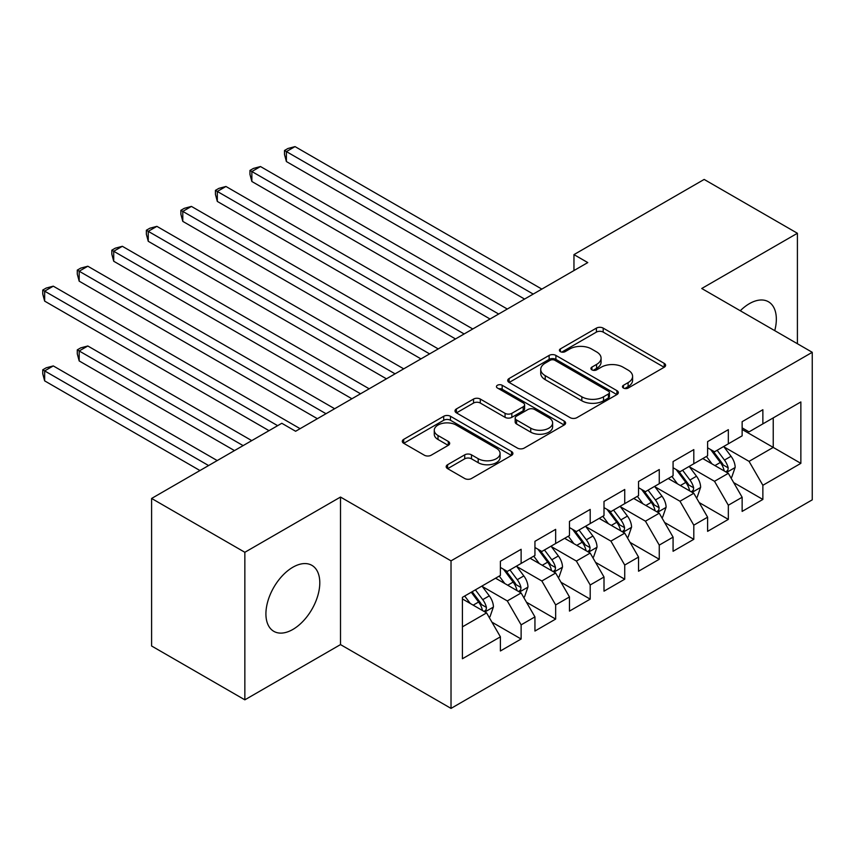 <?xml version="1.0" encoding="UTF-8"?>
<svg xmlns="http://www.w3.org/2000/svg" width="855" height="855" viewBox="0 0 855 855"><rect width="100%" height="100%" fill="white"/><g stroke="black" fill="none" stroke-linecap="round" stroke-linejoin="round"><path stroke-width="1.28" d="M623.445 388.052A3.356 1.934 0 0 0 628.19 388.052L664.207 367.255A4.799 2.768 0 0 0 665.607 365.299A4.799 2.768 0 0 0 664.207 363.343L603.192 328.117A4.799 2.768 0 0 0 596.405 328.117L560.388 348.904A3.356 1.934 0 0 0 559.405 350.272A3.356 1.934 0 0 0 560.388 351.651A3.356 1.934 0 0 0 565.134 351.651L569.804 348.958A15.337 8.86 0 0 1 591.489 348.958L596.576 351.897A15.337 8.86 0 0 1 601.076 358.16A15.337 8.86 0 0 1 596.576 364.412L591.917 367.105A3.356 1.934 0 0 0 590.933 368.473A3.356 1.934 0 0 0 591.917 369.852A3.356 1.934 0 0 0 596.662 369.852L601.322 367.158A15.337 8.86 0 0 1 623.017 367.158L628.104 370.097A15.337 8.86 0 0 1 632.593 376.36A15.337 8.86 0 0 1 628.104 382.613L623.445 385.306A3.356 1.934 0 0 0 622.461 386.674A3.356 1.934 0 0 0 623.445 388.052L623.445 385.306M292.848 629.451A38.09 21.995 120 0 0 317.739 595.882A38.09 21.995 120 0 0 311.893 565.347A38.09 21.995 120 0 0 292.848 567.239A38.09 21.995 120 0 0 267.968 600.808A38.09 21.995 120 0 0 273.803 631.332A38.09 21.995 120 0 0 292.848 629.451M774.748 330.65A38.09 21.995 120 0 0 768.442 301.762A38.09 21.995 120 0 0 749.397 303.653A38.09 21.995 120 0 0 740.28 310.75M447.593 464.714A4.799 2.768 0 0 0 446.192 466.67A4.799 2.768 0 0 0 447.593 468.636L464.714 478.511A4.799 2.768 0 0 0 471.49 478.511L511.493 455.426A4.799 2.768 0 0 0 512.904 453.46A4.799 2.768 0 0 0 511.493 451.504L450.478 416.278A4.799 2.768 0 0 0 443.702 416.278L403.699 439.374A4.799 2.768 0 0 0 402.299 441.33A4.799 2.768 0 0 0 403.699 443.285L424.379 455.223A4.799 2.768 0 0 0 431.155 455.223L448.277 445.337A4.799 2.768 0 0 0 449.677 443.382A4.799 2.768 0 0 0 448.277 441.426L438.017 435.505A12.825 7.406 0 0 1 434.265 430.268A12.825 7.406 0 0 1 442.185 423.428A12.825 7.406 0 0 1 456.153 425.042L496.328 448.234A12.825 7.406 0 0 1 500.079 453.46A12.825 7.406 0 0 1 492.17 460.3A12.825 7.406 0 0 1 478.191 458.697L471.49 454.839A4.799 2.768 0 0 0 464.714 454.839L447.593 464.714L447.593 468.636M244.851 552.287L244.851 699.828L340.504 644.595L340.504 497.054L244.851 552.287L151.602 498.454L281.797 423.278L295.616 431.262L587.77 262.581L573.962 254.608L573.962 270.554M340.504 497.054L451.023 560.859L812.25 352.303L812.25 499.844L451.023 708.4L451.023 560.859M797.405 343.731L797.405 233.265L701.741 288.498L812.25 352.303M797.405 233.265L704.157 179.432L573.962 254.608M570.135 417.646A4.799 2.768 0 0 0 576.922 417.646L616.915 394.561A4.799 2.768 0 0 0 618.325 392.595A4.799 2.768 0 0 0 616.915 390.639L555.9 355.413A4.799 2.768 0 0 0 549.124 355.413L509.12 378.509A4.799 2.768 0 0 0 507.72 380.464A4.799 2.768 0 0 0 509.12 382.42L570.135 417.646M498.764 388.779A3.356 1.934 0 0 1 502.174 389.249L502.174 385.263L564.204 421.077A4.799 2.768 0 0 1 565.615 423.033A4.799 2.768 0 0 1 564.204 424.988L524.211 448.084A4.799 2.768 0 0 1 517.425 448.084L456.41 412.858L456.41 408.936A4.799 2.768 0 0 0 455.01 410.902A4.799 2.768 0 0 0 456.41 412.858M456.41 408.936L473.531 399.061A4.799 2.768 0 0 1 480.307 399.061L505.059 413.339A4.799 2.768 0 0 0 511.835 413.339L523.185 406.788A4.799 2.768 0 0 0 524.596 404.832A4.799 2.768 0 0 0 523.185 402.876L497.428 387.999A3.356 1.934 0 0 1 496.445 386.631A3.356 1.934 0 0 1 498.518 384.836A3.356 1.934 0 0 1 502.174 385.263M742.14 429.466L773.23 447.411L773.23 417.903L800.857 401.946L762.863 423.877L762.863 409.727L742.14 421.686L742.14 435.847L728.332 443.82L728.332 429.659L707.609 441.629L707.609 455.779L693.8 463.752L693.8 449.602L673.077 461.561L673.077 475.722L659.258 483.695L659.258 469.534L638.546 481.504L638.546 495.654L624.727 503.638L624.727 489.477L604.004 501.436L604.004 515.597L590.196 523.57L590.196 509.42L569.473 521.379L569.473 535.54L555.654 543.513L555.654 529.352L534.941 541.322L534.941 555.472L521.123 563.445L521.123 549.295L500.399 561.254L500.399 575.415L462.416 597.346L462.416 658.756L500.399 636.825L486.591 612.896L462.416 598.938M800.857 401.946L800.857 463.357L762.863 485.287L749.055 461.369L724.014 446.909M733.686 482.605L762.863 499.448L762.863 485.287M762.863 499.448L742.14 511.408L742.14 497.257L728.332 505.23L714.513 481.301L689.483 466.851M699.144 502.537L728.332 519.391L728.332 505.23M728.332 519.391L707.609 531.35L707.609 517.19L693.8 525.173L679.982 501.244L654.941 486.784M664.613 522.48L693.8 539.323L693.8 525.173M693.8 539.323L673.077 551.283L673.077 537.132L659.258 545.105L645.45 521.176L620.409 506.726M630.082 542.412L659.258 559.266L659.258 545.105M659.258 559.266L638.546 571.226L638.546 557.065L624.727 565.048L610.908 541.119L585.878 526.659M595.55 562.355L624.727 579.198L624.727 565.048M624.727 579.198L604.004 591.168L604.004 577.007L590.196 584.98L576.377 561.062L551.336 546.601M561.008 582.287L590.196 599.141L590.196 584.98M590.196 599.141L569.473 611.101L569.473 596.95L555.654 604.923L541.846 580.994L516.805 566.544M526.477 602.23L555.654 619.073L555.654 604.923M555.654 619.073L534.941 631.043L534.941 616.883L521.123 624.855L507.314 600.937L482.273 586.477M491.946 622.173L521.123 639.016L521.123 624.855M521.123 639.016L500.399 650.976L500.399 636.825M500.399 567.442L507.314 571.429L521.123 563.445M462.416 626.854L486.591 612.896M534.941 547.499L541.846 551.486L555.654 543.513M507.314 600.937L521.123 592.964L495.569 578.204M534.941 616.883L521.123 592.964M569.473 527.556L576.377 531.543L590.196 523.57M541.846 580.994L555.654 573.021L530.1 558.262M569.473 596.95L555.654 573.021M604.004 507.624L610.908 511.611L624.727 503.638M576.377 561.062L590.196 553.078L564.631 538.329M604.004 577.007L590.196 553.078M638.546 487.681L645.45 491.668L659.258 483.695M610.908 541.119L624.727 533.146L599.173 518.387M638.546 557.065L624.727 533.146M673.077 467.749L679.982 471.736L693.8 463.752M645.45 521.176L659.258 513.203L633.705 498.454M673.077 537.132L659.258 513.203M707.609 447.806L714.513 451.793L728.332 443.82M679.982 501.244L693.8 493.271L668.236 478.511M707.609 517.19L693.8 493.271M742.14 427.863L749.055 431.861L762.863 423.877M714.513 481.301L728.332 473.328L702.778 458.569M742.14 497.257L728.332 473.328M151.602 498.454L151.602 645.995L244.851 699.828M340.504 644.595L451.023 708.4M749.055 461.369L773.23 447.411L800.857 463.357M624.781 388.523L628.104 386.61A15.337 8.86 0 0 0 632.593 380.347L632.593 376.36M601.076 358.16L601.076 362.146A15.337 8.86 0 0 1 596.576 368.409L593.263 370.322M664.143 367.287L603.192 332.103A4.799 2.768 0 0 0 596.405 332.103L561.735 352.121M616.85 394.593L555.9 359.399A4.799 2.768 0 0 0 549.124 359.399L509.185 382.463M608.439 393.973A3.356 1.934 0 0 0 609.423 392.595A3.356 1.934 0 0 0 608.439 391.227L554.884 360.308A3.356 1.934 0 0 0 550.139 360.308L545.223 363.14A15.337 8.86 0 0 0 540.734 369.403A15.337 8.86 0 0 0 545.223 375.666L581.838 396.805A15.337 8.86 0 0 0 603.523 396.805L608.439 393.973L608.439 397.96A3.356 1.934 0 0 0 609.423 396.592L609.423 392.595M540.734 369.403L540.734 373.4A15.337 8.86 0 0 0 545.223 379.663L545.223 375.666M608.439 397.96L603.523 400.792A15.337 8.86 0 0 1 581.838 400.792L545.223 379.663M456.474 412.89L473.531 403.047L473.531 399.061M524.596 404.832L524.596 408.818A4.799 2.768 0 0 1 523.185 410.774L511.835 417.336A4.799 2.768 0 0 1 505.059 417.336L480.307 403.047A4.799 2.768 0 0 0 473.531 403.047M502.174 389.249L564.14 425.021M530.731 428.173A12.825 7.406 0 0 0 544.71 429.776A12.825 7.406 0 0 0 552.619 422.936A12.825 7.406 0 0 0 548.867 417.7L534.717 409.524A4.799 2.768 0 0 0 527.93 409.524L516.58 416.086A4.799 2.768 0 0 0 515.18 418.042A4.799 2.768 0 0 0 516.58 419.997L530.731 428.173L530.731 432.16A12.825 7.406 0 0 0 544.71 433.763A12.825 7.406 0 0 0 552.619 426.923L552.619 422.936M515.18 418.042L515.18 422.028A4.799 2.768 0 0 0 516.58 423.984L516.58 419.997M530.731 432.16L516.58 423.984M500.079 453.46L500.079 457.457A12.825 7.406 0 0 1 492.17 464.297A12.825 7.406 0 0 1 478.191 462.683L471.49 458.825A4.799 2.768 0 0 0 464.714 458.825L447.657 468.668M434.265 430.268L434.265 434.265A12.825 7.406 0 0 0 438.017 439.491L438.017 435.505M448.212 445.38L438.017 439.491M511.429 455.459L450.478 420.265A4.799 2.768 0 0 0 443.702 420.265L403.763 443.328M730.886 477.753L731.72 477.272L735.172 467.311A12.943 7.471 -120 0 0 731.036 456.281L723.704 446.492M712.012 463.902L706.433 456.463M703.825 459.178L703.195 458.333M286.393 241.302L455.501 338.943L217.32 201.427L217.32 191.456L225.955 186.476L472.772 328.972M725.895 471.917L727.894 470.111L728.182 467.856A12.943 7.471 -120 0 0 724.474 460.076L717.142 450.286M712.952 450.895L722.015 462.983A6.594 3.805 60 0 1 723.212 464.992L728.182 467.856M710.676 449.58L720.327 462.47A12.943 7.471 60 0 1 724.035 470.25L724.303 470.998M533.21 294.077L286.393 151.581L295.028 146.6L541.846 289.097M524.575 299.068L286.393 161.552L286.393 151.581L284.491 150.491L287.943 148.492L295.028 146.6M286.393 161.552L284.491 154.477L284.491 150.491M696.355 497.696L697.178 497.215L700.63 487.243A12.943 7.471 -120 0 0 696.504 476.224L689.162 466.435M677.481 483.845L671.902 476.395M669.294 479.121L668.653 478.276M251.862 261.245L420.97 358.886L182.788 221.37L182.788 211.399L191.424 206.408L438.241 348.915M691.353 491.86L693.362 490.054L693.651 487.799A12.943 7.471 -120 0 0 689.942 480.008L682.6 470.218M678.421 470.827L687.473 482.925A6.594 3.805 60 0 1 688.681 484.924L693.651 487.799M676.145 469.513L685.795 482.402A12.943 7.471 60 0 1 689.504 490.193L689.761 490.941M661.813 517.628L662.646 517.157L666.098 507.186A12.943 7.471 -120 0 0 661.973 496.167L654.631 486.367M642.939 503.787L637.36 496.338M634.752 499.053L634.121 498.209M217.32 281.177L386.439 378.818L148.257 241.302L148.257 231.331L156.882 226.351L403.71 368.847M656.822 511.792L658.831 509.997L659.109 507.731A12.943 7.471 -120 0 0 655.411 499.951L648.069 490.161M643.879 490.77L652.942 502.868A6.594 3.805 60 0 1 654.139 504.867L659.109 507.731M641.603 489.455L651.264 502.345A12.943 7.471 60 0 1 654.962 510.125L655.229 510.873M498.679 314.02L251.862 171.524L260.486 166.533L507.314 309.04M490.043 319.001L251.862 181.484L251.862 171.524L249.959 170.423L253.411 168.435L260.486 166.533M251.862 181.484L249.959 174.409L249.959 170.423M464.137 333.963L215.428 190.366L218.88 188.367L225.955 186.476M217.32 201.427L215.428 194.352L215.428 190.366M627.281 537.571L628.115 537.09L631.567 527.118A12.943 7.471 -120 0 0 627.431 516.099L620.099 506.31M608.407 523.72L602.828 516.281M600.221 518.996L599.59 518.151M182.788 301.12L351.907 398.761L113.715 261.245L113.715 251.274L122.351 246.293L369.168 388.79M622.29 531.735L624.289 529.929L624.577 527.674A12.943 7.471 -120 0 0 620.869 519.893L613.537 510.093M609.348 510.702L618.411 522.8A6.594 3.805 60 0 1 619.608 524.799L624.577 527.674M607.071 509.388L616.733 522.277A12.943 7.471 60 0 1 620.431 530.068L620.698 530.816M592.75 557.513L593.573 557.033L597.025 547.061A12.943 7.471 -120 0 0 592.9 536.042L585.557 526.242M573.876 543.662L568.297 536.213M565.689 538.939L565.048 538.084M148.257 321.063L317.365 418.694L79.184 281.177L79.184 271.217L87.819 266.226L334.636 408.722M587.748 551.678L589.758 549.872L590.046 547.617A12.943 7.471 -120 0 0 586.338 539.826L579.006 530.036M574.817 530.645L583.88 542.743A6.594 3.805 60 0 1 585.077 544.742L590.046 547.617M572.54 529.331L582.191 542.22A12.943 7.471 60 0 1 585.899 550L586.156 550.748M429.605 353.895L180.886 210.298L184.338 208.31L191.424 206.408M182.788 221.37L180.886 214.284L180.886 210.298M395.074 373.838L146.355 230.241L149.807 228.242L156.882 226.351M148.257 241.302L146.355 234.227L146.355 230.241M558.219 577.446L559.042 576.965L562.494 566.993A12.943 7.471 -120 0 0 558.368 555.974L551.026 546.185M539.334 563.595L533.755 556.156M531.158 558.871L530.517 558.026M113.715 340.995L269.015 430.663L44.652 301.12L44.652 291.149L53.288 286.168L300.105 428.665M553.217 571.61L555.226 569.804L555.504 567.549A12.943 7.471 -120 0 0 551.806 559.769L544.464 549.968M540.274 550.588L549.338 562.676A6.594 3.805 60 0 1 550.535 564.685L555.504 567.549M537.998 549.273L547.66 562.163A12.943 7.471 60 0 1 551.368 569.943L551.625 570.691M360.532 393.77L111.823 250.173L115.275 248.185L122.351 246.293M113.715 261.245L111.823 254.17L111.823 250.173M523.677 597.389L524.51 596.908L527.963 586.936A12.943 7.471 -120 0 0 523.826 575.917L516.495 566.128M504.803 583.538L499.224 576.088M496.616 578.814L495.986 577.959M251.755 440.624L87.819 345.986L79.184 350.967L79.184 360.938L234.484 450.596M518.686 591.553L520.684 589.747L520.973 587.492A12.943 7.471 -120 0 0 517.264 579.701L509.933 569.911M505.743 570.52L514.806 582.618A6.594 3.805 60 0 1 516.003 584.617L520.973 587.492M503.467 569.206L513.128 582.095A12.943 7.471 60 0 1 516.826 589.886L517.093 590.634M79.184 360.938L77.281 353.863L77.281 349.866L243.119 445.615M77.281 349.866L80.733 347.878L87.819 345.986M326.001 413.713L77.281 270.116L80.733 268.117L87.819 266.226M79.184 281.177L77.281 274.102L77.281 270.116M489.146 617.321L489.968 616.84L493.421 606.879A12.943 7.471 -120 0 0 489.295 595.85L481.964 586.06M470.271 603.47L464.693 596.031M217.213 460.567L53.288 365.919L44.652 370.91L44.652 380.87L199.952 470.539M484.154 611.485L486.153 609.69L486.442 607.424A12.943 7.471 -120 0 0 482.733 599.644L475.401 589.854M472.152 591.724L480.275 602.551A6.594 3.805 60 0 1 481.472 604.56L486.442 607.424M471.255 592.237L478.586 602.038A12.943 7.471 60 0 1 482.295 609.818L482.551 610.566M44.652 380.87L42.75 373.795L42.75 369.809L208.588 465.548M42.75 369.809L46.202 367.81L53.288 365.919M277.651 425.672L42.75 290.059L46.202 288.06L53.288 286.168M44.652 301.12L42.75 294.045L42.75 290.059M628.104 386.61L628.104 382.613M591.917 369.852L591.917 367.105M596.576 368.409L596.576 364.412M560.388 351.651L560.388 348.904M596.405 332.103L596.405 328.117M603.192 332.103L603.192 328.117M664.207 367.255L664.207 363.343M509.12 382.42L509.12 378.509M549.124 359.399L549.124 355.413M555.9 359.399L555.9 355.413M616.915 394.561L616.915 390.639M581.838 400.792L581.838 396.805M603.523 400.792L603.523 396.805M480.307 403.047L480.307 399.061M505.059 417.336L505.059 413.339M511.835 417.336L511.835 413.339M523.185 410.774L523.185 406.788M564.204 424.988L564.204 421.077M464.714 458.825L464.714 454.839M471.49 458.825L471.49 454.839M478.191 462.683L478.191 458.697M448.277 445.337L448.277 441.426M403.699 443.285L403.699 439.374M443.702 420.265L443.702 416.278M450.478 420.265L450.478 416.278M511.493 455.426L511.493 451.504M726.707 472.388L735.086 467.557M724.474 460.076L731.036 456.281M714.93 465.59L720.327 462.47M692.176 492.33L700.544 487.5M689.942 480.008L696.504 476.224M680.388 485.522L685.795 482.402M657.634 512.273L666.013 507.432M655.411 499.951L661.973 496.167M645.856 505.465L651.264 502.345M623.103 532.205L631.482 527.375M620.869 519.893L627.431 516.099M611.325 525.408L616.733 522.277M588.571 552.148L596.94 547.307M586.338 539.826L592.9 536.042M576.783 545.34L582.191 542.22M554.04 572.081L562.408 567.25M551.806 559.769L558.368 555.974M542.252 565.283L547.66 562.163M519.498 592.023L527.877 587.182M517.264 579.701L523.826 575.917M507.72 585.215L513.128 582.095M484.967 611.956L493.335 607.125M482.733 599.644L489.295 595.85M473.178 605.158L478.586 602.038"/></g></svg>
